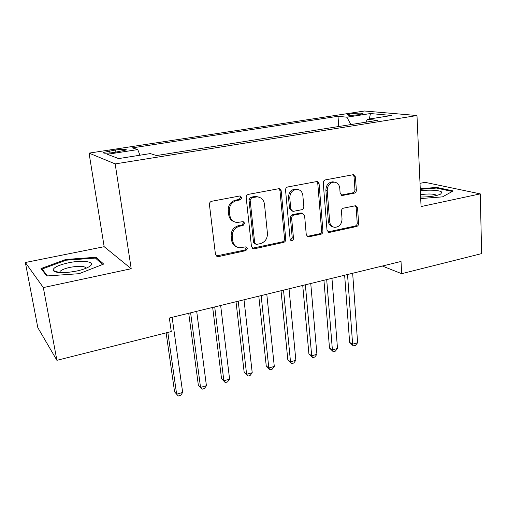 <?xml version="1.0" encoding="UTF-8"?>
<svg xmlns="http://www.w3.org/2000/svg" width="507" height="507" viewBox="0 0 507 507"><rect width="100%" height="100%" fill="white"/><g stroke="black" fill="none" stroke-linecap="round" stroke-linejoin="round"><path stroke-width="0.76" d="M241.896 197.578L239.862 195.968L211.774 201.254C210.164 201.729 209.385 202.838 209.429 204.581L215.469 254.463L217.541 256.643L218.422 256.605L245.863 250.629L247.441 248.367L246.009 246.846L239.348 247.752C235.616 247.067 233.41 244.729 232.726 240.736L232.257 236.649C232.162 231.249 234.595 227.763 239.558 226.204L243.1 225.482L244.691 223.207L243.164 221.629L236.889 222.503C232.916 221.889 230.558 219.461 229.81 215.222L229.335 211.058C229.234 205.563 231.693 202.059 236.706 200.55L240.286 199.866L241.896 197.578M233.981 221.635C230.983 220.463 229.227 218.175 228.708 214.753L228.232 210.608C228.131 205.126 230.577 201.628 235.584 200.126L239.152 199.447L240.755 197.166L240.134 195.943M216.204 255.991L244.729 250.059L246.301 247.803L245.895 246.833M236.37 246.706C233.67 245.508 232.086 243.335 231.623 240.191L231.154 236.116C231.059 230.729 233.486 227.256 238.436 225.704L241.966 224.988L243.556 222.719L243.049 221.622M351.104 113.834L347.371 114.766C347.973 115.558 351.953 115.507 359.324 114.614L363.006 113.688C362.353 112.896 358.392 112.947 351.104 113.834M354.254 193.18C355.622 192.749 356.326 191.728 356.358 190.125L355.458 176.899L353.398 174.662L325.424 179.877C323.998 180.315 323.282 181.354 323.263 183.002L327.021 230.311L328.916 232.428L329.55 232.39L356.541 226.509C357.891 226.059 358.588 225.045 358.614 223.473L357.562 207.864L355.635 205.715L343.569 208.136C342.187 208.58 341.484 209.6 341.458 211.204L342.035 219.03C341.756 224.202 339.329 226.978 334.759 227.351C331.819 226.889 330.114 224.994 329.658 221.654L327.224 190.556C327.427 185.492 329.746 182.685 334.183 182.146C337.402 182.507 339.259 184.504 339.76 188.122L340.14 193.319L342.155 195.525L354.254 193.18L352.847 192.812C354.216 192.381 354.919 191.367 354.944 189.764L354.044 176.575L353.049 174.687M421.064 206.571L480.256 193.877L481.65 253.601L401.671 273.691L401.018 261.466L169.351 317.997L171.271 331.578L56.904 360.312L43.329 287.577L131.205 268.735L115.178 163.907L416.982 115.533L421.064 206.571M281.195 190.974C280.973 189.593 280.232 188.826 278.958 188.674L248.481 194.352C246.934 194.815 246.174 195.898 246.193 197.61L251.472 246.668L253.494 248.829L254.286 248.791L283.578 242.409C285.048 241.928 285.777 240.869 285.771 239.241L281.195 190.974L279.959 190.594L278.869 188.674M287.767 186.963L316.945 181.525C318.181 181.664 318.897 182.419 319.099 183.794L322.934 231.198C322.921 232.795 322.211 233.828 320.804 234.297L308.205 236.934L306.272 234.804L304.606 215.621L302.552 213.422L293.845 215.12C292.381 215.583 291.652 216.641 291.652 218.283L293.496 238.372C293.433 239.786 292.754 240.527 291.474 240.61L290.105 239.108L285.542 190.15C285.536 188.471 286.278 187.406 287.767 186.963M113.967 152.48L126.294 149.971C126.509 149.026 122.935 149.026 115.577 149.983L103.206 152.493C102.927 153.45 106.514 153.45 113.967 152.48M115.178 163.907L89.055 153.12L364.539 111.001L416.982 115.533M338.746 126.516L338.004 116.287L132.365 147.867L137.752 149.584L139.951 155.218M338.004 116.287L346.858 117.199L370.459 113.543L391.689 115.469L367.341 119.316L377.404 120.349L156.524 155.56L150.306 153.583L118.594 158.59L107.383 154.286L137.752 149.584M131.205 268.735L104.169 246.694L25.35 262.506L43.329 287.577M25.35 262.506L37.829 327.668L56.904 360.312M480.256 193.877L425.05 182.324L420.024 183.331M104.169 246.694L89.055 153.12M382.329 266.029L401.671 273.691M367.341 119.316L365.921 122.181M350.907 124.576L346.858 117.199M370.459 113.543L369.299 119.006M79.143 273.685L103.681 264.065L96.102 257.264L65.758 259.47L41.01 268.558L46.752 275.973L79.143 273.685M420.709 198.554L442.497 196.868L453.188 190.943L436.723 187.419L420.265 188.718M65.904 260.268L65.758 259.47M96.368 258.887L96.102 257.264M436.755 188.122L436.723 187.419M252.245 248.253L282.355 241.871C283.819 241.395 284.541 240.343 284.541 238.721L279.959 190.594M251.726 197.692L250.128 199.973L254.698 242.961L256.124 244.482L260.306 243.664C265.11 242.105 267.487 238.683 267.436 233.404L264.483 204.207C263.76 199.834 261.358 197.388 257.264 196.862L251.726 197.692L250.559 197.286L248.969 199.555L250.128 199.973M255.211 244.051L253.544 242.416L248.969 199.555M258.659 197.065L256.086 196.456L254.267 196.583L255.439 196.989M250.559 197.286L254.267 196.583M307.058 236.433L319.486 233.797C320.893 233.334 321.603 232.307 321.615 230.71L317.769 183.439L316.71 181.531M302.299 213.333L300.683 213.022L292.583 214.67C291.126 215.133 290.397 216.185 290.397 217.826L292.247 237.853L293.496 238.372M290.498 240.084L292.247 237.853M302.844 195.429C302.292 191.785 300.359 189.764 297.039 189.365C292.368 189.891 289.947 192.755 289.782 197.964L290.815 209.201L292.907 211.425L301.633 209.746C303.085 209.29 303.813 208.238 303.813 206.596L302.844 195.429M297.761 189.441L295.765 188.997C291.1 189.51 288.686 192.368 288.521 197.565L289.782 197.964M291.842 211.051L289.56 208.77L288.521 197.565M341.072 195.138L352.847 192.812M334.633 182.178L332.814 181.798C328.39 182.343 326.077 185.137 325.881 190.188L327.224 190.556M332.807 226.787C330.196 226.097 328.701 224.233 328.321 221.191L325.881 190.188M327.795 231.946L355.147 226.04C356.497 225.596 357.188 224.588 357.22 223.017L356.155 207.452L355.312 205.728M166.131 332.871L174.592 391.898L176.639 394.192L182.672 392.475L172.127 317.319M167.83 332.446L176.639 394.192L178.261 395.999L180.669 395.314L182.672 392.475M68.489 262.81C58.013 265.18 52.88 267.747 53.083 270.51C55.897 273.178 63.629 273.381 76.291 271.112C81.545 269.984 85.626 268.628 88.529 267.05C97.794 262.144 83.959 259.438 68.489 262.81M85.994 268.254C84.903 266.004 79.656 265.693 70.245 267.309C64.909 268.476 61.499 269.863 60.003 271.467L59.763 272.639M47.43 275.922L42.081 269.04L66.049 260.211L95.468 258.076L102.572 264.496M42.303 270.218L42.081 269.04M420.639 197.027C429.6 197.008 436.267 196.025 440.646 194.092L441.819 192.305C440.811 190.271 429.448 189.529 420.36 190.816M420.29 189.32L436.413 188.053L452.257 191.462M436.869 195.423C434.087 193.82 428.643 193.573 420.531 194.688M188.724 313.269L198.351 385.181L200.538 387.399L206.419 385.726L196.691 311.323M190.613 312.806L200.538 387.399L202.04 389.211L198.351 385.181M206.419 385.726L204.384 388.539L202.04 389.211M212.661 307.426L221.534 378.621L223.853 380.77L229.595 379.135L220.646 305.48M214.715 306.925L223.853 380.77L225.241 382.589L221.534 378.621M229.595 379.135L227.529 381.936L225.241 382.589M236.008 301.728L244.159 372.227L246.611 374.299L252.213 372.708L244.006 299.783M238.22 301.19L246.611 374.299L247.885 376.124L244.159 372.227M252.213 372.708L250.122 375.484L247.885 376.124M258.792 296.17L266.251 365.978L268.818 367.987L274.293 366.434L266.796 294.218M261.149 295.594L268.818 367.987L269.997 369.812L266.251 365.978M274.293 366.434L272.177 369.191L269.997 369.812M281.024 290.745L287.824 359.875L290.511 361.821L295.854 360.3L289.041 288.794M283.527 290.137L290.511 361.821L291.582 363.652L287.824 359.875M295.854 360.3L293.718 363.044L291.582 363.652M302.736 285.447L308.902 353.918L311.697 355.8L316.919 354.317L310.753 283.495M305.372 284.807L311.697 355.8L312.673 357.631L308.902 353.918M316.919 354.317L314.758 357.036L312.673 357.631M323.935 280.276L329.499 348.094L332.396 349.912L337.497 348.467L331.952 278.318M326.698 279.604L332.396 349.912L333.283 351.75L329.499 348.094M337.497 348.467L335.317 351.167L333.283 351.75M344.646 275.225L349.634 342.402L352.625 344.164L357.612 342.745L352.663 273.267M347.529 274.521L352.625 344.164L353.423 346.002L349.634 342.402M357.612 342.745L355.413 345.432L353.423 346.002M109.943 152.981L109.62 150.896M115.913 152.182L115.577 149.983M235.584 200.126L236.706 200.55M228.232 210.608L229.335 211.058M228.708 214.753L229.81 215.222M241.966 224.988L243.1 225.482M238.436 225.704L239.558 226.204M231.154 236.116L232.257 236.649M231.623 240.191L232.726 240.736M244.729 250.059L245.863 250.629M217.364 256.01L218.422 256.605M239.152 199.447L240.286 199.866M284.541 238.721L285.771 239.241M282.355 241.871L283.578 242.409M253.132 248.227L254.286 248.791M253.544 242.416L254.698 242.961M317.769 183.439L319.099 183.794M321.615 230.71L322.934 231.198M319.486 233.797L320.804 234.297M307.597 236.382L308.883 236.896M300.683 213.022L301.963 213.466M292.583 214.67L293.845 215.12M290.397 217.826L291.652 218.283M289.56 208.77L290.815 209.201M341.274 195.106L342.65 195.487M328.321 221.191L329.658 221.654M356.155 207.452L357.562 207.864M357.22 223.017L358.614 223.473M355.147 226.04L356.541 226.509M328.219 231.902L329.55 232.39M354.044 176.575L355.458 176.899M354.944 189.764L356.358 190.125M103.289 153.013L103.206 152.493M216.483 256.048L217.541 256.643M252.34 248.265L253.494 248.829M256.086 196.456L257.264 196.862M307.16 236.522L308.205 236.934M301.272 212.984L302.552 213.422M290.688 240.274L291.474 240.61M295.765 188.997L297.039 189.365M341.319 195.29L342.155 195.525M332.814 181.798L334.183 182.146M327.959 232.079L328.916 232.428M59.699 272.633L53.083 270.51M60.219 272.658L60.003 271.467"/></g></svg>
